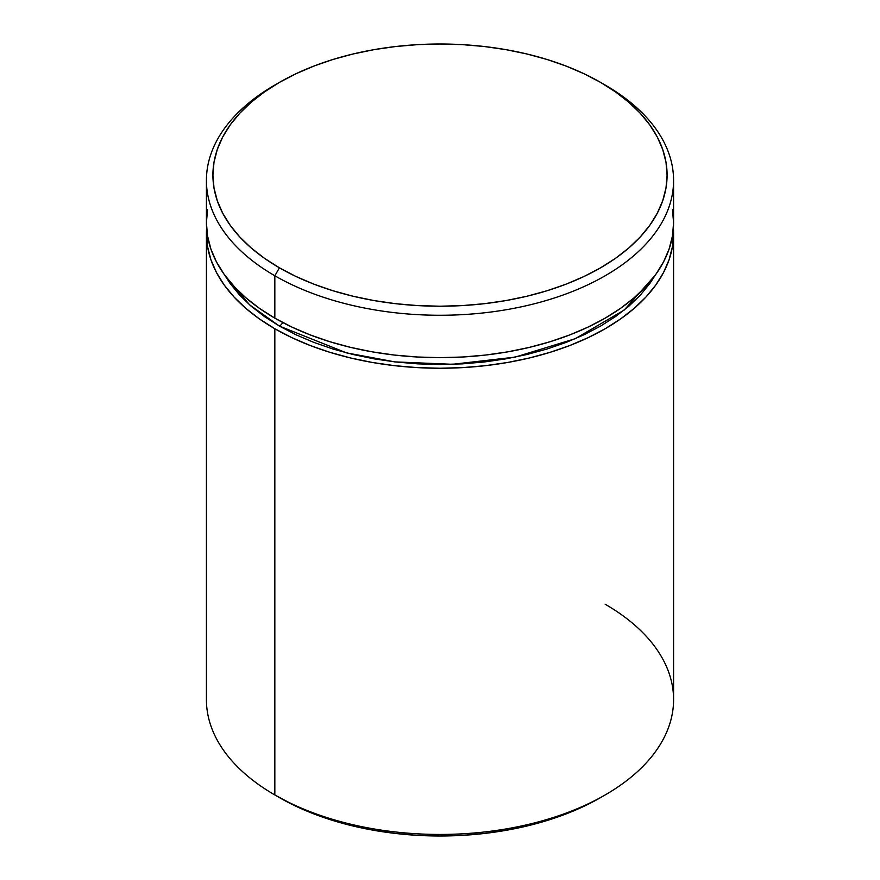 <?xml version="1.0" encoding="UTF-8"?>
<svg xmlns="http://www.w3.org/2000/svg" width="880" height="880" viewBox="0 0 880 880"><rect width="100%" height="100%" fill="white"/><g stroke="black" fill="none" stroke-linecap="round" stroke-linejoin="round"><path stroke-width="1.32" d="M282.755 322.509A6.49 3.751 -60 0 1 279.422 326.095L249.535 304.788L224.708 275.11L230.197 283.558L239.723 295.196L251.174 306.229L264.451 316.558L279.422 326.095L295.933 334.741L313.83 342.397L332.948 349.019L353.1 354.519L374.077 358.853L395.692 361.977L417.736 363.869L440 364.496L462.264 363.869L484.308 361.977L505.923 358.853L526.9 354.519L547.052 349.019L566.17 342.397L584.067 334.741L600.578 326.095L615.549 316.558L628.826 306.229L640.277 295.196L649.803 283.558L655.292 275.11L624.228 310.046L575.278 338.701L515.042 357.137L452.419 364.298L394.878 361.889L346.511 352.869L279.422 326.095M605.165 604.23A233.585 134.86 180 0 1 605.165 794.948A233.585 134.86 180 0 1 274.835 794.948L279.422 797.599A227.095 131.109 0 0 0 600.578 797.599L584.067 806.234L566.17 813.901L547.052 820.523L526.9 826.023L505.923 830.357L484.308 833.481L462.264 835.373L440 836L417.736 835.373L395.692 833.481L374.077 830.357L353.1 826.023L332.948 820.523L313.83 813.901L295.933 806.234L274.835 794.948A233.585 134.86 0 0 0 529.386 824.186A233.585 134.86 0 0 0 673.585 699.589L673.585 233.387A233.585 134.86 180 0 1 529.386 357.984A233.585 134.86 180 0 1 274.835 328.746L274.835 794.948L274.835 328.746L291.819 337.634L310.233 345.521L329.89 352.319L350.614 357.984L372.196 362.439L394.427 365.651L417.109 367.598L440 368.247L462.891 367.598L485.573 365.651L507.804 362.439L529.386 357.984L550.11 352.319L569.767 345.521L588.181 337.634L605.165 328.746L620.565 318.934L634.216 308.308L645.997 296.956L655.798 284.999L663.52 272.536L669.097 259.699L672.452 246.609L673.398 228.085A233.585 134.86 180 0 1 673.585 233.387M279.422 82.401L274.835 85.052A233.585 134.86 0 0 0 274.835 275.77L279.422 267.817A227.095 131.109 180 0 1 279.422 82.401A227.095 131.109 180 0 1 600.578 82.401L584.067 73.766L566.17 66.099L547.052 59.477L526.9 53.977L505.923 49.643L484.308 46.519L462.264 44.627L440 44L417.736 44.627L395.692 46.519L374.077 49.643L353.1 53.977L332.948 59.477L313.83 66.099L295.933 73.766L279.422 82.401L264.451 91.938L251.174 102.267L239.723 113.311L230.197 124.938L222.684 137.049L217.272 149.534L214.005 162.261L212.905 175.109L214.005 187.957L217.272 200.695L222.684 213.169L230.197 225.28L239.723 236.918L251.174 247.951L264.451 258.291L279.422 267.817L295.933 276.463L313.83 284.13L332.948 290.741L353.1 296.241L374.077 300.575L395.692 303.699L417.736 305.591L440 306.218L462.264 305.591L484.308 303.699L505.923 300.575L526.9 296.241L547.052 290.741L566.17 284.13L584.067 276.463L600.578 267.817L615.549 258.291L628.826 247.951L640.277 236.918L649.803 225.28L657.316 213.169L662.728 200.695L665.995 187.957L667.095 175.109L665.995 162.261L662.728 149.534L657.316 137.049L649.803 124.938L640.277 113.311L628.826 102.267L615.549 91.938L600.578 82.401A227.095 131.109 180 0 1 600.578 267.817A227.095 131.109 180 0 1 279.422 267.817L274.835 275.77A233.585 134.86 0 0 0 605.165 275.77A233.585 134.86 0 0 0 605.165 85.052L605.165 85.052A233.585 134.86 180 0 1 673.585 180.411A233.585 134.86 180 0 1 529.386 304.997A233.585 134.86 180 0 1 274.835 275.77L274.835 318.153A233.585 134.86 0 0 0 529.386 347.38A233.585 134.86 0 0 0 673.585 222.794L672.452 236.005L669.097 249.106L663.52 261.943L655.798 274.395L645.997 286.363L634.216 297.715L620.565 308.341L605.165 318.153L588.181 327.041L569.767 334.917L550.11 341.726L529.386 347.38L507.804 351.846L485.573 355.058L462.891 356.994L440 357.654L417.109 356.994L394.427 355.058L372.196 351.846L350.614 347.38L329.89 341.726L310.233 334.917L291.819 327.041L274.835 318.153L274.835 275.77A233.585 134.86 180 0 1 206.415 180.411A233.585 134.86 180 0 1 277.156 83.732M206.415 180.411L206.415 222.794A233.585 134.86 0 0 0 274.835 318.153L259.435 308.341L245.784 297.715L234.003 286.363L224.202 274.395L216.48 261.943L210.903 249.106L207.548 236.005L206.415 222.794L207.548 209.572M672.452 209.572L673.585 222.794L673.585 180.411M206.602 228.085L207.548 246.609L210.903 259.699L216.48 272.536L224.202 284.999L234.003 296.956L245.784 308.308L259.435 318.934L274.835 328.746A233.585 134.86 180 0 1 206.415 233.387A233.585 134.86 180 0 1 206.602 228.085M206.415 233.387L206.415 699.589A233.585 134.86 0 0 0 274.835 794.948L274.835 794.948M605.165 794.948L600.578 797.599M605.165 85.052L600.578 82.401"/></g></svg>
